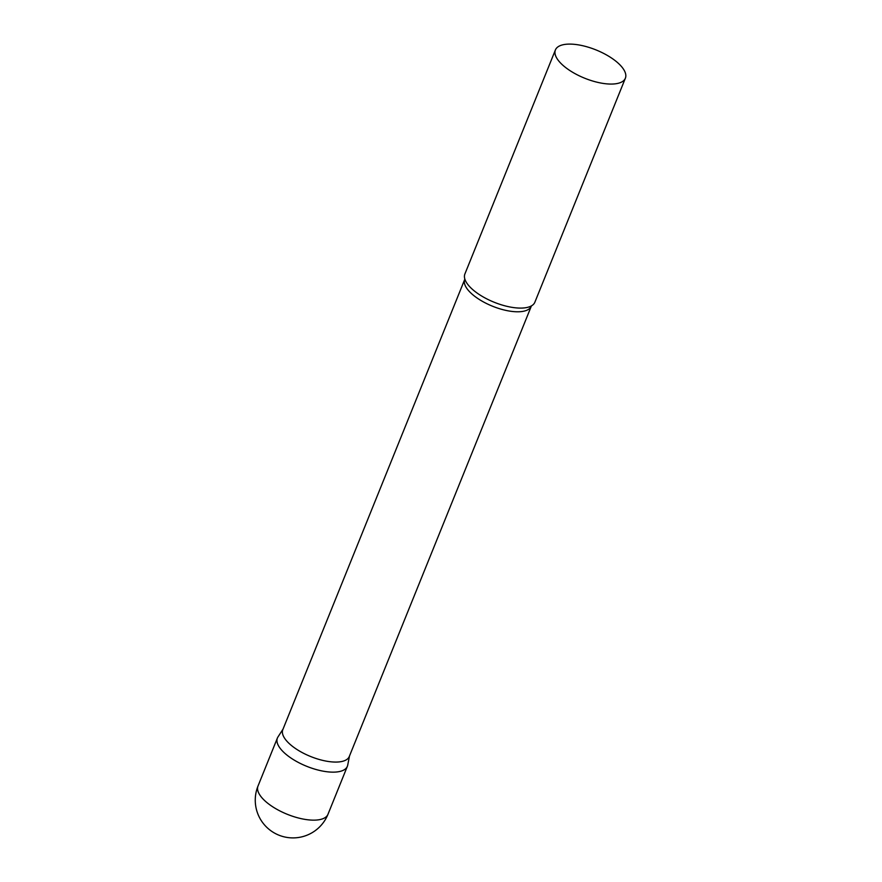 <?xml version="1.0" encoding="UTF-8"?>
<svg xmlns="http://www.w3.org/2000/svg" width="882" height="882" viewBox="0 0 882 882"><rect width="100%" height="100%" fill="white"/><g stroke="black" fill="none" stroke-linecap="round" stroke-linejoin="round"><path stroke-width="1.32" d="M327.972 814.307L347.365 766.304A37.728 15.237 -158 0 1 320.706 770.67A37.728 15.237 -158 0 1 283.861 752.401A37.728 15.237 -158 0 1 277.4 738.025L258.007 786.038A37.728 37.728 0 0 0 293.309 837.9A37.728 37.728 0 0 0 327.972 814.307A37.728 15.237 -158 0 1 314.036 820.15A37.728 15.237 -158 0 1 264.468 800.415A37.728 15.237 -158 0 1 258.007 786.038M531.218 306.23A35.842 14.476 22 0 1 517.977 311.787A35.842 14.476 22 0 1 480.425 300.178A35.842 14.476 22 0 1 464.748 279.374L282.813 729.657A35.842 14.476 22 0 0 298.502 750.461A35.842 14.476 22 0 0 336.053 762.07A35.842 14.476 22 0 0 349.283 756.513L531.46 305.822M283.023 729.138L277.951 736.977A37.728 15.237 22 0 0 292.747 759.204A37.728 15.237 22 0 0 333.44 772.147A37.728 15.237 22 0 0 347.706 765.157L349.493 755.995M555.406 49.954L464.891 273.971A37.728 15.237 22 0 0 465.035 279.638A37.728 15.237 22 0 0 520.931 308.094A37.728 15.237 22 0 0 530.821 306.208A37.728 15.237 22 0 0 534.856 302.25L625.371 78.222A37.728 15.237 22 0 0 608.867 56.327A37.728 15.237 22 0 0 569.331 44.1A37.728 15.237 22 0 0 555.406 49.954A37.728 15.237 22 0 0 571.911 71.839A37.728 15.237 22 0 0 611.435 84.066A37.728 15.237 22 0 0 625.371 78.222"/></g></svg>
